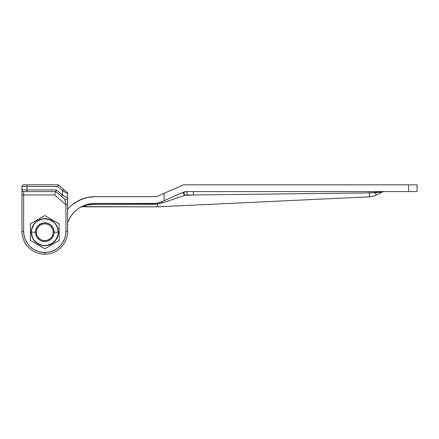 <?xml version="1.0" encoding="UTF-8"?>
<svg xmlns="http://www.w3.org/2000/svg" width="439" height="439" viewBox="0 0 439 439"><rect width="100%" height="100%" fill="white"/><g stroke="black" fill="none" stroke-linecap="round" stroke-linejoin="round"><path stroke-width="0.66" d="M64.335 239.436L65.537 235.469L65.943 231.342L67.633 231.342A22.844 22.844 0 0 1 44.794 254.186A22.844 22.844 0 0 0 67.633 231.342L67.633 198.055A1.69 1.69 0 0 1 64.84 199.339L65.943 204.739L54.54 194.965L23.64 194.965L23.64 231.342L21.95 231.342A22.844 22.844 0 0 0 44.794 254.186L44.794 252.496A21.149 21.149 0 0 1 23.64 231.342L24.046 235.469L25.253 239.436L27.207 243.096L29.836 246.301L33.04 248.929L36.7 250.883L40.668 252.09L44.794 252.496L48.921 252.09L52.889 250.883L56.543 248.929L59.748 246.301L62.382 243.096L64.335 239.431M44.783 252.496L44.794 254.186A22.844 22.844 0 0 1 21.95 231.342L23.64 231.342L24.046 235.469M23.706 191.58L55.791 191.58L64.84 199.339L65.943 204.739L54.54 194.965L55.791 191.58L54.54 194.965L23.64 194.965L23.64 191.58A1.69 1.69 0 0 1 21.95 189.889L21.95 231.342L21.95 194.965L23.64 194.965L21.95 194.965L21.95 189.889L27.026 189.889L27.026 186.504L57.668 186.504L62.557 190.696L62.557 195.152L56.417 189.889L27.026 189.889L27.026 186.504L21.95 186.504L21.95 189.889A1.69 1.69 0 0 0 23.64 191.58L27.026 191.58L27.026 189.889L21.95 189.889L21.95 186.504A1.69 1.69 0 0 1 23.64 184.814A1.69 1.69 0 0 0 21.95 186.504L27.026 186.504L27.026 184.814L23.706 184.814M44.794 252.496A21.149 21.149 0 0 0 65.943 231.342L65.943 204.739L65.943 231.342L67.633 231.342L67.633 193.599L62.557 190.696L62.557 195.152L64.5 196.266L67.633 198.055L67.633 193.599A1.69 1.69 0 0 0 67.046 192.315L58.294 184.814L23.64 184.814M67.633 198.055L62.557 195.152L61.46 196.436L64.84 199.339A1.69 1.69 0 0 0 67.633 198.055L64.5 196.266M55.698 191.838L55.424 192.573L55.698 191.838M54.54 194.965L55.018 193.67M65.027 200.25L64.928 199.75M23.64 231.342L23.64 191.58M67.633 204.739L65.943 204.739L67.633 204.739M56.417 189.889L27.026 189.889L27.026 191.58L55.791 191.58L56.417 189.889L55.791 191.58L61.46 196.436L62.557 195.152L56.417 189.889L56.296 190.219M63.66 189.412L62.557 190.696L63.66 189.412L58.294 184.814L58.113 185.307L58.294 184.814L27.026 184.814L27.026 186.504L57.668 186.504L58.25 184.94L57.668 186.504L62.557 190.696L67.633 193.599A1.69 1.69 0 0 0 67.046 192.315M90.571 196.902L94.764 196.656L86.439 197.649L90.571 196.902M82.417 198.872L74.959 202.686L71.617 205.232L67.633 209.238L71.617 205.232L78.576 200.557L86.439 197.649L82.483 198.851M86.368 197.665L84.979 198.033M84.661 198.126L84.277 198.241M84.82 198.077L86.439 197.649M90.917 196.864L90.566 196.908M156.471 196.656L94.764 196.656L156.471 196.656L183.546 184.814L156.471 196.656M417.05 184.814L183.546 184.814L408.588 184.814L408.588 191.58L417.05 191.58L417.05 184.814L408.588 184.814L408.588 191.58L187.085 191.58L417.05 191.58L417.05 184.814M161.129 202.006L183.014 192.43A10.152 10.152 0 0 1 187.085 191.58L183.014 192.43L164.082 200.711L164.082 193.325L164.082 200.711L157.81 203.065L154.347 203.427L157.788 203.07L161.129 202.006A3.386 0.966 -113.6 0 1 162.381 202.939L157.705 204.047L154.347 204.272L92.711 204.333L86.927 205.189L82.049 206.807L157.771 206.807L369.484 196.826L369.298 192.897L193.412 194.965L184.77 195.371L187.085 194.965L193.412 194.965L184.77 195.371L162.381 202.939A3.386 0.966 66.4 0 0 161.129 202.006L158.704 202.856L161.118 202.011M68.111 221.234L70.794 216.207L74.367 211.85L78.729 208.273L83.701 205.617L89.095 203.976L94.709 203.427L154.347 203.427L154.347 204.272L154.347 203.427L94.709 203.427L89.951 203.822L86.45 204.634M183.612 192.194L183.014 192.43L183.612 192.194L184.77 195.371L183.612 192.194M80.463 207.203L80.776 207.027M81.906 206.434L83.542 205.682M78.729 208.273L74.367 211.85L78.729 208.273L83.701 205.617L78.729 208.273L74.367 211.85L72.473 213.941L74.367 211.85M90.006 203.811L83.701 205.617L89.095 203.976L94.709 203.427L89.095 203.976L86.357 204.662M86.434 204.64L88.662 204.069M88.908 204.014L89.929 203.828M67.633 222.469L69.34 218.633L72.473 213.941L70.794 216.207M78.576 200.557L80.595 199.608M81.231 199.333L82.389 198.878M83.701 205.617L81.149 206.824M370.79 192.875L369.298 192.897L369.397 191.58L369.298 192.897L375.087 192.716A3.386 1.504 90 0 1 376.207 191.58A3.386 1.504 -90 0 0 375.087 192.716L382.495 191.936A3.386 3.386 0 0 1 384.01 191.58A3.386 3.386 0 0 0 382.495 191.936L376.256 195.059L375.087 192.716L376.256 195.059L382.495 191.936L369.298 192.897L369.484 196.826A16.923 16.923 0 0 0 376.256 195.059A16.923 16.923 0 0 1 369.484 196.826L157.771 206.807L157.711 204.064L157.771 206.807L157.711 204.064L157.771 206.807L82.488 206.621M289.147 193.84L329.585 193.363M167.275 201.287L173.103 199.311M378.242 192.386L380.58 192.139M80.293 199.734L81.577 199.196M369.298 192.897L193.412 194.965L193.412 191.58L193.412 194.965L187.085 194.965L187.085 191.58L187.085 194.965A6.766 6.766 0 0 0 184.77 195.371L184.369 195.498L183.014 192.43L184.369 195.498L162.381 202.939L157.705 204.047L157.195 203.186L157.711 204.064L94.709 204.272L94.709 203.427L94.709 204.272C89.825 203.987 82.828 206.297 82.049 206.807A3.386 3.386 0 0 0 80.359 207.263A3.386 3.386 0 0 1 82.049 206.807M81.819 206.473L90.45 203.74M36.333 232.193A8.462 8.462 0 0 1 44.794 223.731A8.462 8.462 0 0 1 53.251 232.193A8.462 8.462 0 0 1 44.794 240.649A8.462 8.462 0 0 1 36.333 232.193L36.975 235.43L37.759 236.89L40.092 239.228L41.557 240.007L43.143 240.49L46.446 240.49L49.492 239.228L50.776 238.174L51.829 236.89L53.092 233.839L53.092 230.541L52.609 228.955L50.776 226.206L49.492 225.158L48.032 224.373L44.794 223.731L41.557 224.373L38.813 226.206L36.975 228.955L36.333 232.193L31.378 232.193C30.84 236.116 34.862 245.423 44.794 245.61C54.721 245.423 58.749 236.116 58.211 232.193L54.151 232.193A9.356 9.356 0 0 1 44.794 241.543A9.356 9.356 0 0 1 35.438 232.193L36.333 232.193M54.151 232.193L58.211 232.193L57.953 234.81L55.951 239.645L52.246 243.343L47.412 245.352L44.794 245.61L42.177 245.352L37.337 243.343L33.638 239.645L32.398 237.323L31.378 232.193L31.635 229.575L33.638 224.735L35.307 222.705L37.337 221.036L42.177 219.034L44.794 218.776L49.925 219.796L54.282 222.705L55.951 224.735L57.191 227.056L58.211 232.193C58.749 228.264 54.721 218.957 44.794 218.776C34.862 218.957 30.84 228.264 31.378 232.193L35.438 232.193A9.356 9.356 0 0 1 44.794 222.836A9.356 9.356 0 0 1 54.151 232.193M59.177 232.193L58.332 232.193A13.538 13.538 0 0 1 44.794 245.725A13.538 13.538 0 0 1 31.257 232.193L30.412 232.193L30.412 240.495L44.794 248.798L59.177 240.495L59.177 223.885L44.794 215.582L30.412 223.885L30.412 240.495L44.794 248.798L59.177 240.495L59.177 223.885L44.794 215.582L30.412 223.885L30.412 232.193L31.257 232.193L31.515 234.832L33.54 239.71L35.219 241.763L39.614 244.699L42.149 245.467L47.434 245.467L52.312 243.447L54.365 241.763L57.3 237.373L58.332 232.193L58.069 229.548L56.049 224.669L54.365 222.617L49.975 219.687L47.434 218.913L42.149 218.913L39.614 219.687L35.219 222.617L33.54 224.669L31.515 229.548L31.257 232.193A13.538 13.538 0 0 1 44.794 218.655A13.538 13.538 0 0 1 58.332 232.193L59.177 232.193M49.492 239.228L48.032 240.007M40.092 225.158L41.557 224.373"/></g></svg>
